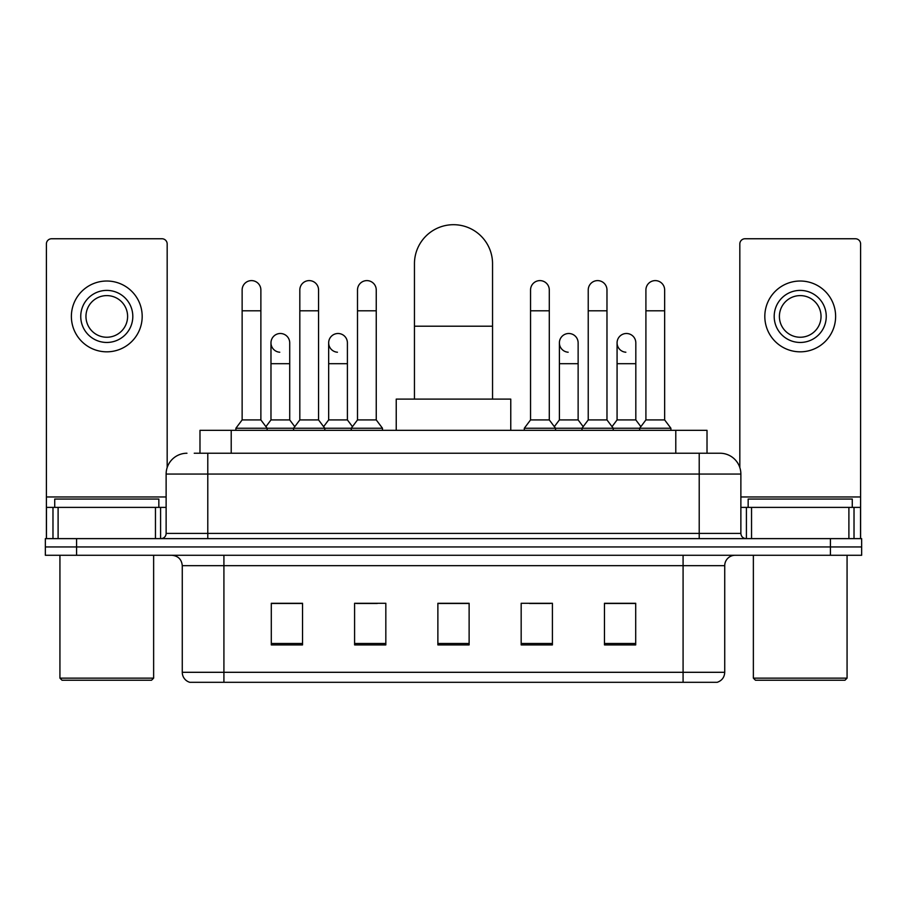<?xml version="1.0" encoding="UTF-8"?>
<svg xmlns="http://www.w3.org/2000/svg" width="907" height="907" viewBox="0 0 907 907"><rect width="100%" height="100%" fill="white"/><g stroke="black" fill="none" stroke-linecap="round" stroke-linejoin="round"><path stroke-width="1.36" d="M199.982 453.239L199.982 430.337L707.018 430.337L707.018 453.239M194.722 453.239L712.755 453.239M194.245 453.239L207.782 453.239L207.782 474.066L166.128 474.066L166.128 533.407A5.204 5.204 0 0 1 160.924 538.622M186.955 453.239A20.827 20.827 0 0 0 166.128 474.066M720.045 453.239A20.827 20.827 0 0 1 740.872 474.066L699.218 474.066L699.218 453.239L719.727 453.239M740.872 474.066L740.872 533.407C741.178 536.57 742.912 538.305 746.076 538.622M76.585 538.622L45.35 538.622L45.35 546.944L76.585 546.944L45.35 546.944L45.35 555.277L76.585 555.277L76.585 546.944L830.415 546.944L76.585 546.944L76.585 538.622L830.415 538.622L830.415 546.944L861.65 546.944L830.415 546.944L830.415 555.277L76.585 555.277M830.415 555.277L861.65 555.277L861.65 538.622L830.415 538.622M724.727 672.302C724.444 677.302 721.949 680.624 717.233 682.302L683.084 682.302L683.084 672.302L724.727 672.302L724.727 565.685A10.408 10.408 0 0 1 735.146 555.277M683.084 682.302L189.767 682.302A10.408 10.408 0 0 1 182.273 672.302L182.273 565.685C181.649 559.37 178.18 555.9 171.854 555.277M635.705 644.922L635.705 603.28L604.47 603.28L604.47 644.922L635.705 644.922M552.408 644.922L552.408 603.28L521.174 603.28L521.174 644.922L552.408 644.922M302.53 644.922L302.53 603.28L271.295 603.28L271.295 644.922L302.53 644.922M385.826 644.922L385.826 603.28L354.592 603.28L354.592 644.922L385.826 644.922M469.123 644.922L469.123 603.28L437.877 603.28L437.877 644.922L469.123 644.922M182.273 672.302L223.916 672.302L223.916 682.302L209.834 682.302M664.355 682.302L242.645 682.302M616.034 603.484L608.019 603.484M356.462 603.484L377.289 603.484M298.777 603.484L290.762 603.484M529.507 603.484L550.334 603.484M469.123 603.484L437.877 603.484M302.53 603.484L271.295 603.484M635.705 603.484L604.47 603.484M155.46 538.622L155.46 507.387L58.105 507.387L58.105 538.622M167.171 467.558L167.171 243.96A5.204 5.204 0 0 0 161.968 238.756L51.597 238.756A5.204 5.204 0 0 0 46.393 243.96L46.393 507.387L58.105 507.387M155.46 507.387L166.128 507.387M46.393 538.622L46.393 507.387M106.777 290.399A26.031 26.031 0 0 0 80.746 316.43A26.031 26.031 0 0 0 106.777 342.461A26.031 26.031 0 0 0 132.807 316.43A26.031 26.031 0 0 0 106.777 290.399M106.777 295.603A20.827 20.827 0 0 0 85.961 316.43A20.827 20.827 0 0 0 106.777 337.245A20.827 20.827 0 0 0 127.604 316.43A20.827 20.827 0 0 0 106.777 295.603M106.777 351.825A35.396 35.396 0 0 0 142.184 316.43A35.396 35.396 0 0 0 106.777 281.023A35.396 35.396 0 0 0 71.381 316.43A35.396 35.396 0 0 0 106.777 351.825M151.548 680.216L62.005 680.216L59.93 678.141L153.634 678.141L151.548 680.216M59.93 555.277L59.93 678.141M153.634 555.277L153.634 678.141M158.838 507.387L158.838 499.054L54.726 499.054L54.726 507.387M414.454 399.103L414.454 263.744A39.046 39.046 0 0 1 453.5 224.698A39.046 39.046 0 0 1 492.546 263.744A39.046 39.046 0 0 0 453.5 224.698M492.546 399.103L492.546 263.744M510.766 430.337L510.766 399.103L396.234 399.103L396.234 430.337M242.135 310.806L260.876 310.806L260.876 419.918L242.135 419.918L242.135 289.979A9.376 9.376 0 0 1 252.101 280.626A9.376 9.376 0 0 1 260.876 289.979A9.376 9.376 0 0 0 252.101 280.626M242.135 419.918L235.888 428.251L235.888 430.337M260.876 419.918L267.123 428.251L235.888 428.251M299.82 419.918L299.82 310.806L318.561 310.806L318.561 419.918L299.82 419.918L293.573 428.251L267.123 428.251L267.123 430.337M299.82 310.806L299.82 289.979A9.376 9.376 0 0 1 309.775 280.626A9.376 9.376 0 0 1 318.561 289.979A9.376 9.376 0 0 0 309.775 280.626M318.561 419.918L324.808 428.251L293.573 428.251L293.573 430.337M357.505 419.918L357.505 310.806L376.246 310.806L376.246 419.918L357.505 419.918L351.258 428.251L324.808 428.251L324.808 430.337M357.505 310.806L357.505 289.979A9.376 9.376 0 0 1 367.46 280.626A9.376 9.376 0 0 1 376.246 289.979A9.376 9.376 0 0 0 367.46 280.626M376.246 419.918L382.493 428.251L351.258 428.251L351.258 430.337M382.493 428.251L382.493 430.337M530.55 310.806L549.291 310.806L549.291 419.918L530.55 419.918L530.55 289.979A9.376 9.376 0 0 1 540.504 280.626A9.376 9.376 0 0 1 549.291 289.979A9.376 9.376 0 0 0 540.504 280.626M530.55 419.918L524.303 428.251L524.303 430.337M549.291 419.918L555.538 428.251L524.303 428.251M588.235 419.918L588.235 310.806L606.976 310.806L606.976 419.918L588.235 419.918L581.988 428.251L555.538 428.251L555.538 430.337M588.235 310.806L588.235 289.979A9.376 9.376 0 0 1 598.189 280.626A9.376 9.376 0 0 1 606.976 289.979A9.376 9.376 0 0 0 598.189 280.626M606.976 419.918L613.223 428.251L581.988 428.251L581.988 430.337M645.909 419.918L645.909 310.806L664.65 310.806L664.65 419.918L645.909 419.918L639.662 428.251L613.223 428.251L613.223 430.337M645.909 310.806L645.909 289.979A9.376 9.376 0 0 1 655.874 280.626A9.376 9.376 0 0 1 664.65 289.979A9.376 9.376 0 0 0 655.874 280.626M664.65 419.918L670.908 428.251L639.662 428.251L639.662 430.337M670.908 428.251L670.908 430.337M279.764 352.222A9.376 9.376 0 0 1 270.978 342.869A9.376 9.376 0 0 1 280.932 333.515A9.376 9.376 0 0 1 289.718 342.869L289.718 363.696L270.978 363.696L270.978 342.869M289.718 363.696L289.718 419.918L270.978 419.918L270.978 363.696M270.978 419.918L265.932 426.653M289.718 419.918L294.764 426.653M337.438 352.222A9.376 9.376 0 0 1 328.663 342.869A9.376 9.376 0 0 1 338.617 333.515A9.376 9.376 0 0 1 347.404 342.869L347.404 363.696L328.663 363.696L328.663 342.869M347.404 363.696L347.404 419.918L328.663 419.918L328.663 363.696M328.663 419.918L323.606 426.653M347.404 419.918L352.449 426.653M568.167 352.222A9.376 9.376 0 0 1 559.392 342.869A9.376 9.376 0 0 1 569.347 333.515A9.376 9.376 0 0 1 578.133 342.869L578.133 363.696L559.392 363.696L559.392 342.869M578.133 363.696L578.133 419.918L559.392 419.918L559.392 363.696M559.392 419.918L554.336 426.653M578.133 419.918L583.178 426.653M625.853 352.222A9.376 9.376 0 0 1 617.077 342.869A9.376 9.376 0 0 1 627.032 333.515A9.376 9.376 0 0 1 635.818 342.869L635.818 363.696L617.077 363.696L617.077 342.869M635.818 363.696L635.818 419.918L617.077 419.918L617.077 363.696M617.077 419.918L612.021 426.653M635.818 419.918L640.864 426.653M848.895 538.622L848.895 507.387L751.54 507.387L751.54 538.622M860.607 538.622L860.607 507.387L860.607 538.622M848.895 507.387L860.607 507.387L860.607 243.96A5.204 5.204 0 0 0 855.403 238.756L745.032 238.756A5.204 5.204 0 0 0 739.829 243.96L739.829 467.558M740.872 507.387L751.54 507.387M800.223 290.399A26.031 26.031 0 0 0 774.193 316.43A26.031 26.031 0 0 0 800.223 342.461A26.031 26.031 0 0 0 826.254 316.43A26.031 26.031 0 0 0 800.223 290.399M800.223 295.603A20.827 20.827 0 0 0 779.396 316.43A20.827 20.827 0 0 0 800.223 337.245A20.827 20.827 0 0 0 821.039 316.43A20.827 20.827 0 0 0 800.223 295.603M800.223 351.825A35.396 35.396 0 0 0 835.619 316.43A35.396 35.396 0 0 0 800.223 281.023A35.396 35.396 0 0 0 764.816 316.43A35.396 35.396 0 0 0 800.223 351.825M844.995 680.216L755.452 680.216L753.366 678.141L847.07 678.141L844.995 680.216M753.366 555.277L753.366 678.141M847.07 555.277L847.07 678.141M852.274 507.387L852.274 499.054L748.162 499.054L748.162 507.387M231.217 453.239L231.217 430.337M675.783 453.239L675.783 430.337M207.782 538.622L207.782 533.407L740.872 533.407M166.128 533.407L207.782 533.407L207.782 474.066L699.218 474.066L699.218 538.622M683.084 555.277L683.084 565.685L182.273 565.685M724.727 565.685L683.084 565.685L683.084 672.302L223.916 672.302L223.916 555.277M469.123 643.482L437.877 643.482M385.826 643.482L354.592 643.482M302.53 643.482L271.295 643.482M552.408 643.482L521.174 643.482M635.705 643.482L604.47 643.482M166.128 496.968L46.393 496.968M160.584 507.387L160.584 538.622M46.472 507.387L46.472 538.622M52.98 538.622L52.98 507.387M414.454 326.214L492.546 326.214M860.607 496.968L740.872 496.968M860.528 538.622L860.528 507.387M854.02 507.387L854.02 538.622M746.416 538.622L746.416 507.387M260.876 310.806L260.876 289.979M318.561 310.806L318.561 289.979M376.246 310.806L376.246 289.979M549.291 310.806L549.291 289.979M606.976 310.806L606.976 289.979M664.65 310.806L664.65 289.979"/></g></svg>
